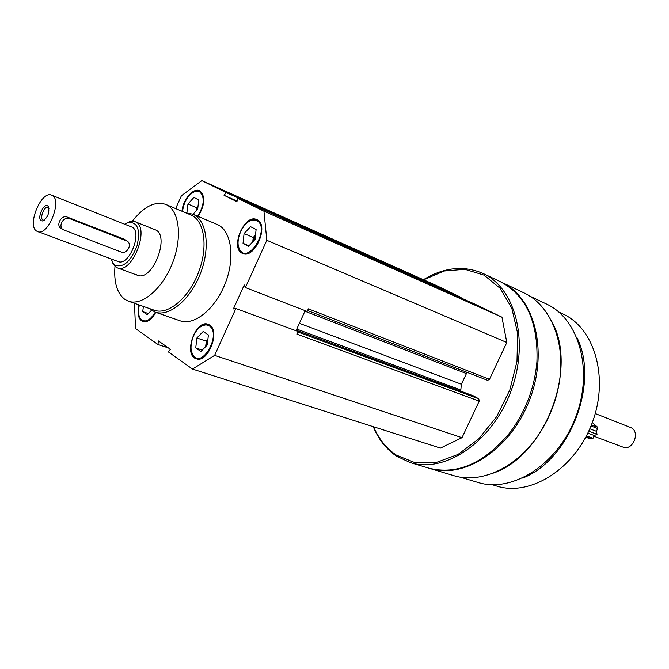 <?xml version="1.0" encoding="UTF-8"?>
<svg xmlns="http://www.w3.org/2000/svg" width="669" height="669" viewBox="0 0 669 669"><rect width="100%" height="100%" fill="white"/><g stroke="black" fill="none" stroke-linecap="round" stroke-linejoin="round"><path stroke-width="1" d="M257.105 219.741L256.787 219.599C244.327 213.294 229.475 248.885 242.655 253.426C254.73 259.463 269.565 224.943 257.105 219.741M138.926 304.863C136.986 313.694 138.291 319.264 142.84 321.597C147.397 322.592 151.704 319.506 155.777 312.339M185.823 212.859L192.747 214.147L217.116 224.433C231.223 230.061 235.446 257.172 225.411 282.945C215.569 308.802 194.261 326.071 180.028 320.777L155.049 312.08L149.062 308.409M175.654 208.577L181.391 195.758L201.821 180.597L226.222 192.605L224.031 195.273L236.951 201.687L237.52 198.175L263.937 211.178L266.814 240.296L245.389 287.545L244.252 284.961L233.389 308.919L235.881 308.509L214.632 355.373L192.488 369.079L168.27 351.861L170.403 349.352L158.52 340.956L157.909 344.485L135.531 328.571L134.469 303.308M209.506 324.958L208.176 324.306C195.499 318.979 182.93 355.189 196.251 358.743C207.908 363.635 220.711 331.038 209.506 324.958M198.158 216.43C205.023 204.814 205.584 196.285 199.839 190.824L199.588 190.707C193.282 187.437 182.737 199.855 181.993 211.245M529.505 295.982L546.481 304.027C579.128 318.779 593.821 370.618 575.516 417.632C557.578 464.788 511.919 493.379 477.808 482.416L459.871 477.03M551.231 320.51C579.095 367.749 544.775 456.986 492.434 473.376M423.402 279.709C444.015 267.257 463.868 265.167 482.968 273.429L500.362 281.682C526.152 295.313 538.336 322.04 536.923 361.854C534.548 388.237 525.399 412.004 509.477 433.161C483.829 463.642 456.877 475.283 428.603 468.091L410.164 462.563L396.575 456.208C386.322 449.3 378.545 439.458 373.252 426.68M482.968 273.429C515.799 288.205 529.898 342.587 510.43 392.594C491.339 442.753 444.425 473.627 410.164 462.563M423.611 279.809L444.157 271.012L464.83 269.298L484.055 275.118L500.22 288.347L511.81 308.217L517.639 333.254L516.995 361.377L509.795 390.06L496.666 416.67L478.828 438.78L457.997 454.477L436.071 462.572L414.956 462.672L396.324 455.121C386.414 448.464 378.838 439.023 373.586 426.789M475.843 304.571L501.959 317.181L506.809 342.478L489.482 379.298L487.651 380.343L307.581 310.55L487.651 380.343M460.724 391.148L461.359 384.223L467.037 372.349M473.384 395.847L478.803 398.841L479.213 401.124L462.003 437.685L440.47 448.105L192.488 369.079M201.821 180.597L436.581 285.604L460.908 297.354L461.468 298.157M500.972 281.975L501.583 282.259C534.414 297.061 548.722 350.773 529.572 399.962C510.798 449.3 464.177 479.531 429.899 468.484L429.306 468.3M501.583 282.259L523.618 292.721C550.988 304.98 566.902 344.109 558.707 385.787C555.68 401.542 550.01 416.277 541.689 429.991C519.83 466.41 481.789 484.757 453.264 475.483L429.899 468.484M576.795 337.276C599.85 382.317 569.946 460.08 522.648 478.059M558.715 311.963L562.905 313.937C594.908 328.362 609.467 378.562 591.806 423.895C574.512 469.37 530.057 496.833 496.649 486.062L492.267 484.741M237.52 198.175L475.885 304.587M501.959 317.181L263.937 211.178M506.809 342.478L266.814 240.296M489.482 379.298L308.359 308.844L307.171 311.445L245.389 287.545M235.881 308.509L297.998 331.473L296.81 334.065L479.213 401.124M462.003 437.685L214.632 355.373M168.379 347.913L157.909 344.485M460.908 297.354L226.222 192.605M305.173 310.667L295.991 330.737M204.856 356.243L204.095 355.992M237.052 201.051L224.031 195.273M132.378 221.163C143.894 206.504 154.999 200.909 165.72 204.396C179.15 209.715 182.721 236.709 172.635 262.649C162.726 288.657 141.987 306.277 128.448 301.209L124.886 299.403C117.058 293.365 113.755 282.377 114.968 266.429M125.513 223.689L129.819 221.539L135.004 221.665L154.932 229.668C170.879 234.643 152.557 282.243 137.396 275.218L135.999 274.524M165.72 204.396L190.958 215.017C204.538 220.419 208.377 247.087 198.459 272.584C188.725 298.14 167.994 315.35 154.305 310.232L128.448 301.209M192.747 214.147C206.721 219.708 210.685 247.137 200.483 273.362C190.473 299.653 169.14 317.34 155.049 312.08M139.102 315.852L140.264 318.946L143.199 321.705M139.369 305.022C138.065 310.391 138.274 314.739 140.013 318.051C144.412 323.286 149.513 321.329 155.308 312.172M148.384 313.577L142.723 311.62L143.392 306.427M151.445 310.299L147.297 314.748L142.723 311.62M208.519 324.44L203.393 324.942L199.847 327.258M191.501 351.342L192.864 355.314L196.619 358.843M209.138 325.786L206.085 324.825L202.648 325.527C194.135 328.755 187.93 346.651 192.647 354.403C201.051 370.768 222.401 333.931 209.138 325.786M257.122 219.758L251.845 219.909L248.082 222.041M238.306 245.464L239.418 249.654L243.006 253.559M256.72 220.578L251.076 220.444C242.345 223.145 235.07 240.572 239.268 248.726C247.179 266.68 271.413 227.87 256.72 220.578M199.914 190.866L195.8 190.924L192.797 192.463M197.664 216.221C204.388 205.14 204.99 196.937 199.479 191.618L195.013 191.418C188.14 194.763 183.967 201.444 182.495 211.454M207.825 340.028L205.684 346.592M205.667 346.609L206.278 341.182L207.883 339.543M208.393 334.943L207.273 344.97L200.917 351.468L195.741 347.922L196.878 337.979L203.175 331.49L208.393 334.943M206.278 341.182L196.878 337.979M202.255 350.096L195.741 347.922M255.516 235.162L252.79 241.777M252.782 241.785L253.225 237.445L255.533 235.02M256.093 229.534L255.09 239.368L248.525 246.267L243.039 243.315L244.068 233.565L250.566 226.674L256.093 229.534M253.225 237.445L244.068 233.565M248.977 245.791L243.039 243.315M197.873 207.49L196.853 210.033M196.611 210.3L196.903 207.825L197.974 206.646M196.903 207.825L187.956 204.003L193.876 197.439L198.76 199.956L197.681 209.121L193.015 214.256M186.885 212.867L187.956 204.003M49.013 208.327L48.043 207.398C44.263 205.584 39.12 218.939 43.142 220.134L44.489 220.093M47.716 205.91L48.335 206.512C49.774 212.608 47.917 217.425 42.766 220.987L41.202 220.737C36.837 218.32 43.61 202.891 47.716 205.91M51.605 195.172L131.408 226.891C143.283 230.554 129.343 266.78 118.078 261.52L36.644 231.098C26.685 225.47 41.378 190.138 51.605 195.172C62.995 198.584 48.319 236.701 37.589 231.583M126.516 240.656L123.548 238.9L67.251 217.074C61.607 214.598 56.012 224.466 60.427 228.012L62.886 229.609C57.768 225.604 63.831 215.987 69.777 218.663L127.353 241.174C132.521 244.703 126.809 254.521 121.056 251.996L62.886 229.609M124.677 224.215L128.314 222.468C137.638 221.907 140.565 229.626 137.103 245.615C130.89 261.32 123.598 267.868 115.21 265.242L112.818 262.725L111.297 259.003M135.004 221.665C150.818 226.565 132.253 274.792 117.242 267.809L113.312 264.422L111.564 259.948M595.259 413.559L630.474 427.474C640.919 431.028 633.058 451.458 622.931 447.084L593.98 436.255M592.308 422.557L597.576 427.223L597.668 428.545L596.363 431.279L597.032 434.323L594.323 435.544L593.018 438.27L591.948 438.973L585.643 437.384M594.323 435.544L587.817 433.102M597.032 434.323L588.72 431.187M596.363 431.279L589.799 428.787M466.36 373.578L304.922 311.21M461.359 384.223L299.386 323.311M460.506 389.86L296.752 329.073M473.669 395.956L296.208 330.252L473.535 395.889M478.803 398.841L297.772 331.966M67.251 217.074L69.777 218.663M123.548 238.9L126.165 240.506M591.948 438.973L585.969 436.748M593.018 438.27L586.454 435.837M597.668 428.545L590.978 425.986M597.576 427.223L591.429 424.865M475.868 304.579L298.943 225.645M140.013 318.051L140.264 318.946M192.647 354.403L192.864 355.314M202.648 325.527L203.393 324.942M239.268 248.726L239.418 249.654M251.076 220.444L251.845 219.909M195.013 191.418L195.8 190.924M48.837 208.042L48.335 206.512M44.162 220.185L42.766 220.987M112.818 262.725L113.312 264.422M128.314 222.468L129.819 221.539M117.242 267.809L137.404 275.227"/></g></svg>
